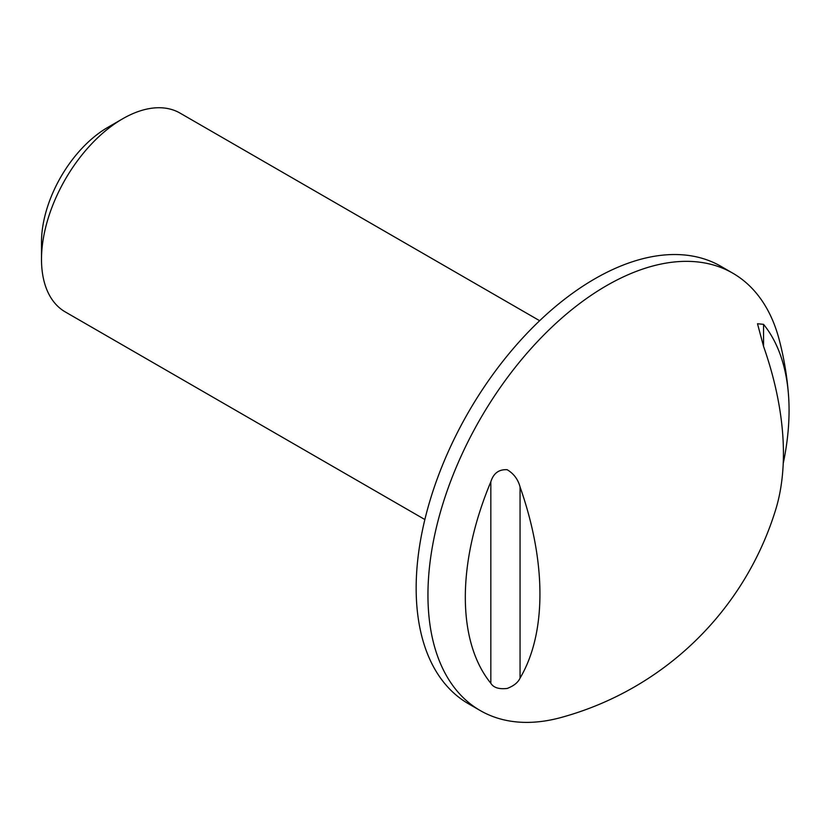 <?xml version="1.0" encoding="UTF-8"?>
<svg xmlns="http://www.w3.org/2000/svg" width="830" height="830" viewBox="0 0 830 830"><rect width="100%" height="100%" fill="white"/><g stroke="black" fill="none" stroke-linecap="round" stroke-linejoin="round"><path stroke-width="1.25" d="M520.057 678.11C518.086 682.467 513.812 685.902 507.223 688.443C498.965 689.388 493.497 687.665 490.831 683.266A228.924 132.178 120 0 1 465.319 597.268A228.924 132.178 120 0 1 490.831 481.794C493.456 473.276 498.903 469.251 507.172 469.707C513.77 473.65 518.065 479.398 520.057 486.951L520.057 678.11A257.694 148.778 -120 0 0 539.936 594.01A257.694 148.778 -120 0 0 520.057 486.951M763.548 346.369A257.694 148.778 60 0 1 775.656 509.776A309.922 309.922 0 0 1 560.914 717.545A252.528 145.8 -60 0 1 480.248 710.563A252.528 145.8 -60 0 1 427.948 594.965A252.528 145.8 -60 0 1 538.182 340.829A252.528 145.8 -60 0 1 732.776 273.174A252.528 145.8 -60 0 1 779.163 339.532A309.922 309.922 0 0 1 788.5 394.987A228.924 132.178 120 0 0 763.548 324.343L763.548 346.369L757.5 323.742L763.548 324.343M783.219 463.503A228.924 132.178 120 0 0 788.5 394.987M480.248 710.563L468.462 703.757A252.528 145.8 -60 0 1 468.462 412.157A252.528 145.8 -60 0 1 720.99 266.357L732.776 273.174M424.867 519.538L65.269 311.924A114.789 66.276 -60 0 1 41.5 259.375A114.789 66.276 -60 0 1 122.664 118.794A114.789 66.276 -60 0 1 180.058 113.108L539.656 320.722M41.5 259.375L41.5 242.132A93.666 54.075 -60 0 1 107.734 127.415L122.664 118.794M490.831 481.794L490.831 683.266"/></g></svg>

